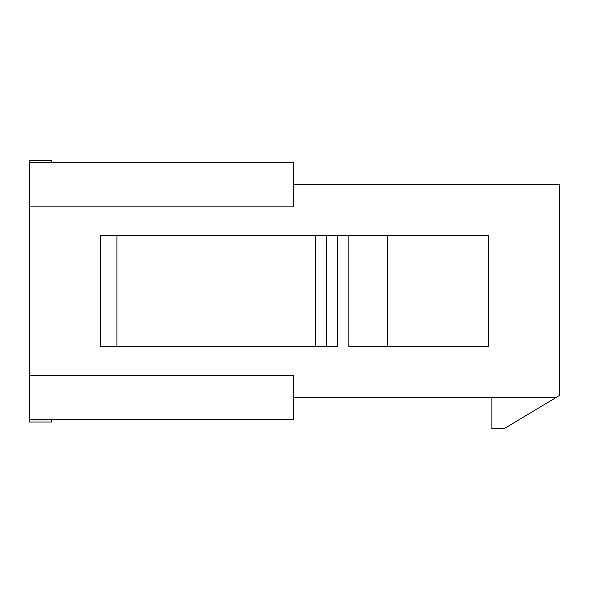 <?xml version="1.0" encoding="UTF-8"?>
<svg xmlns="http://www.w3.org/2000/svg" width="589" height="589" viewBox="0 0 589 589"><rect width="100%" height="100%" fill="white"/><g stroke="black" fill="none" stroke-linecap="round" stroke-linejoin="round"><path stroke-width="0.88" d="M293.388 184.71L559.55 184.71L559.55 395.418L559.55 184.71L293.388 184.71M555.854 397.634L293.388 397.634L555.854 397.634L559.55 395.418L504.103 428.689L555.854 397.634M29.45 422.033L29.45 160.311L29.45 419.817L293.388 419.817L29.45 419.817L29.45 422.033L51.633 422.033L51.633 419.817L51.633 422.033L29.45 422.033M293.388 419.817L293.388 375.458L29.45 375.458L293.388 375.458L293.388 419.817M293.388 206.886L29.45 206.886L293.388 206.886L293.388 162.527L29.45 162.527L293.388 162.527L293.388 206.886M491.903 428.689L504.103 428.689L491.903 428.689L491.903 397.634L491.903 428.689M348.843 346.619L387.658 346.619L387.658 235.725L348.843 235.725L348.843 346.619L348.843 235.725L116.931 235.725L116.931 346.619L315.571 346.619L315.571 235.725L315.571 346.619L326.659 346.619L326.659 235.725L326.659 346.619L337.747 346.619L337.747 235.725L337.747 346.619L100.424 346.619L100.424 235.725L387.658 235.725L387.658 346.619L488.575 346.619L488.575 235.725L387.658 235.725L488.575 235.725L488.575 346.619L348.843 346.619M116.931 235.725L100.424 235.725L100.424 346.619L116.931 346.619L116.931 235.725M51.633 162.527L51.633 160.311L29.45 160.311L51.633 160.311L51.633 162.527"/></g></svg>
